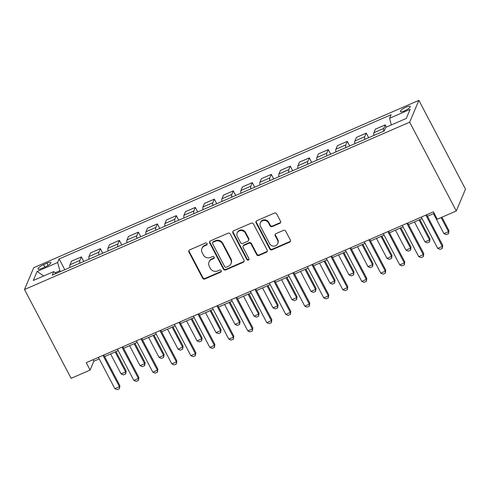 <?xml version="1.0" encoding="UTF-8"?>
<svg xmlns="http://www.w3.org/2000/svg" width="490" height="490" viewBox="0 0 490 490"><rect width="100%" height="100%" fill="white"/><g stroke="black" fill="none" stroke-linecap="round" stroke-linejoin="round"><path stroke-width="0.73" d="M207.043 243.597A1.182 1.103 -157.1 0 0 205.469 243.034L189.624 249.918A1.69 1.574 -157.1 0 0 188.895 252.019L202.621 278.173A1.69 1.574 -157.1 0 0 204.875 278.975L220.721 272.091A1.182 1.103 -157.1 0 0 221.229 270.621A1.182 1.103 -157.1 0 0 219.655 270.057L217.603 270.946A5.415 5.029 -157.1 0 1 210.388 268.373L209.248 266.193A5.415 5.029 -157.1 0 1 209.028 262.009A5.415 5.029 -157.1 0 1 211.576 259.473L213.628 258.579A1.182 1.103 -157.1 0 0 214.136 257.109A1.182 1.103 -157.1 0 0 212.562 256.546L210.51 257.434A5.415 5.029 -157.1 0 1 203.295 254.861L202.15 252.681A5.415 5.029 -157.1 0 1 201.935 248.504A5.415 5.029 -157.1 0 1 204.483 245.962L206.535 245.067A1.182 1.103 -157.1 0 0 207.043 243.597M406.1 107.102A5.519 1.36 -27.7 0 0 400.416 111.555A5.519 1.36 -27.7 0 0 404.507 110.875A5.519 1.36 -27.7 0 0 410.191 106.422A5.519 1.36 -27.7 0 0 406.1 107.102M279.784 223.324A1.69 1.574 -157.1 0 0 280.513 221.223L276.66 213.885A1.69 1.574 -157.1 0 0 274.406 213.083L256.809 220.727A1.69 1.574 -157.1 0 0 256.08 222.828L269.806 248.981A1.69 1.574 -157.1 0 0 272.06 249.784L289.657 242.14A1.69 1.574 -157.1 0 0 290.386 240.039L285.737 231.176A1.69 1.574 -157.1 0 0 283.483 230.374L275.95 233.644A1.69 1.574 -157.1 0 0 275.221 235.745L277.53 240.137A4.526 4.202 -157.1 0 1 277.707 243.634A4.526 4.202 -157.1 0 1 273.763 246.127A4.526 4.202 -157.1 0 1 269.549 243.604L260.509 226.392A4.526 4.202 -157.1 0 1 260.331 222.895A4.526 4.202 -157.1 0 1 264.282 220.402A4.526 4.202 -157.1 0 1 268.489 222.925L269.996 225.792A1.69 1.574 -157.1 0 0 272.25 226.594L279.784 223.324L280.029 222.736A1.69 1.574 -157.1 0 0 280.672 222.221M24.5 289.517L71.124 378.323L90.111 370.066L86.228 362.667L433.405 211.827L437.288 219.226L456.282 210.976L409.658 122.175L24.5 289.517L33.718 267.687L418.877 100.346L409.658 122.175M230.275 234.042A1.69 1.574 -157.1 0 0 228.022 233.234L210.424 240.878A1.69 1.574 -157.1 0 0 209.696 242.979L223.428 269.132A1.69 1.574 -157.1 0 0 225.682 269.935L243.279 262.291A1.69 1.574 -157.1 0 0 244.008 260.19L230.275 234.042M233.614 230.802L251.217 223.158A1.69 1.574 -157.1 0 1 253.471 223.967L267.197 250.114A1.69 1.574 -157.1 0 1 266.468 252.215L258.934 255.486A1.69 1.574 -157.1 0 1 256.68 254.684L251.113 244.075A1.69 1.574 -157.1 0 0 248.859 243.273L243.867 245.441A1.69 1.574 -157.1 0 0 243.138 247.542L248.932 258.585A1.182 1.103 -157.1 0 1 247.946 260.153A1.182 1.103 -157.1 0 1 246.844 259.492L232.885 232.903A1.69 1.574 -157.1 0 1 233.614 230.802M42.011 268.324L45.356 266.872A5.347 1.317 -27.7 0 0 50.862 262.56A5.347 1.317 -27.7 0 0 46.899 263.216L43.555 264.667A5.347 1.317 -27.7 0 0 38.049 268.979A5.347 1.317 -27.7 0 0 42.011 268.324M56.019 273.536L53.778 271.595L52.271 275.166L384.252 130.922L385.759 127.357L406.271 118.445L410.112 109.356L389.599 118.268L391.106 114.697L59.125 258.94L57.618 262.511L60.215 271.711M53.778 271.595L33.271 280.507L37.105 271.423L57.618 262.511M456.282 210.976L465.5 189.146L418.877 100.346M90.111 370.066L93.853 361.216L99.219 358.888M104.597 356.549L118.213 350.632M123.59 348.298L137.206 342.381M142.584 340.048L156.2 334.131M161.578 331.791L175.187 325.881M180.565 323.541L194.181 317.624M199.559 315.291L213.175 309.374M218.552 307.04L232.168 301.123M237.546 298.79L251.156 292.873M256.533 290.533L270.149 284.623M275.527 282.283L289.143 276.366M294.521 274.033L308.137 268.116M313.508 265.782L327.124 259.865M332.502 257.526L346.118 251.615M351.495 249.275L365.111 243.365M370.489 241.025L384.099 235.108M389.477 232.775L403.092 226.858M408.47 224.524L422.086 218.607M427.464 216.268L434.201 213.346M59.731 270.786L55.15 272.777M93.057 359.703L93.853 361.216M64.79 269.727L59.125 258.94M83.784 261.476L81.383 256.901L71.503 261.195L69.997 264.765A6.897 1.917 66.5 0 0 70.039 267.448M102.771 253.22L100.37 248.65L90.497 252.944L88.99 256.515A6.897 1.917 66.5 0 0 89.027 259.192M121.765 244.969L119.364 240.4L109.49 244.694L107.984 248.259A6.897 1.917 66.5 0 0 108.021 250.941M140.759 236.719L138.358 232.15L128.484 236.437L126.971 240.008A6.897 1.917 66.5 0 0 127.014 242.691M159.746 228.469L157.351 223.899L147.472 228.187L145.965 231.758A6.897 1.917 66.5 0 0 146.008 234.441M178.74 220.218L176.339 215.643L166.465 219.936L164.959 223.507A6.897 1.917 66.5 0 0 164.995 226.19M197.733 211.962L195.332 207.393L185.459 211.686L183.952 215.251A6.897 1.917 66.5 0 0 183.989 217.934M216.727 203.711L214.326 199.142L204.446 203.43L202.94 207.001A6.897 1.917 66.5 0 0 202.982 209.683M235.715 195.461L233.32 190.892L223.44 195.179L221.933 198.75A6.897 1.917 66.5 0 0 221.976 201.433M254.708 187.211L252.307 182.641L242.434 186.929L240.927 190.5A6.897 1.917 66.5 0 0 240.964 193.183M273.702 178.96L271.301 174.385L261.427 178.679L259.921 182.249A6.897 1.917 66.5 0 0 259.957 184.926M292.695 170.704L290.294 166.135L280.415 170.428L278.908 173.993A6.897 1.917 66.5 0 0 278.951 176.676M311.683 162.453L309.288 157.884L299.408 162.172L297.902 165.743A6.897 1.917 66.5 0 0 297.945 168.425M330.677 154.203L328.276 149.634L318.402 153.921L316.895 157.492A6.897 1.917 66.5 0 0 316.932 160.175M349.67 145.953L347.269 141.377L337.396 145.671L335.883 149.242A6.897 1.917 66.5 0 0 335.926 151.924M368.664 137.696L366.263 133.127L356.383 137.421L354.876 140.991A6.897 1.917 66.5 0 0 354.919 143.668M386.408 127.075L385.25 124.877L375.377 129.17L373.87 132.735A6.897 1.917 66.5 0 0 373.907 135.418M81.383 256.901L79.876 260.472A6.897 1.917 66.5 0 0 79.913 263.154M100.37 248.65L98.864 252.221A6.897 1.917 66.5 0 0 98.906 254.904M119.364 240.4L117.857 243.971A6.897 1.917 66.5 0 0 117.9 246.654M138.358 232.15L136.851 235.721A6.897 1.917 66.5 0 0 136.888 238.397M157.351 223.899L155.845 227.464A6.897 1.917 66.5 0 0 155.881 230.147M176.339 215.643L174.832 219.214A6.897 1.917 66.5 0 0 174.875 221.897M195.332 207.393L193.826 210.963A6.897 1.917 66.5 0 0 193.862 213.646M214.326 199.142L212.819 202.713A6.897 1.917 66.5 0 0 212.856 205.396M233.32 190.892L231.807 194.457A6.897 1.917 66.5 0 0 231.85 197.139M252.307 182.641L250.8 186.206A6.897 1.917 66.5 0 0 250.843 188.889M271.301 174.385L269.794 177.956A6.897 1.917 66.5 0 0 269.831 180.639M290.294 166.135L288.788 169.705A6.897 1.917 66.5 0 0 288.824 172.388M309.288 157.884L307.775 161.455A6.897 1.917 66.5 0 0 307.818 164.132M328.276 149.634L326.769 153.199A6.897 1.917 66.5 0 0 326.812 155.881M347.269 141.377L345.762 144.948A6.897 1.917 66.5 0 0 345.799 147.631M366.263 133.127L364.756 136.698A6.897 1.917 66.5 0 0 364.793 139.381M385.25 124.877L383.744 128.447A6.897 1.917 66.5 0 0 383.786 131.13M391.302 124.95L389.599 118.268M43.714 275.968L37.105 271.423M207.172 244.198A1.182 1.103 -157.1 0 1 206.786 244.479L204.734 245.368A5.415 5.029 -157.1 0 0 202.186 247.909L201.935 248.504M209.028 262.009L209.279 261.421A5.415 5.029 -157.1 0 1 211.827 258.879L213.879 257.991A1.182 1.103 -157.1 0 0 214.265 257.709M188.981 250.433A1.69 1.574 -157.1 0 0 189.14 251.431L202.872 277.579A1.69 1.574 -157.1 0 0 205.126 278.387L220.972 271.503A1.182 1.103 -157.1 0 0 221.358 271.221M209.787 241.392A1.69 1.574 -157.1 0 0 209.947 242.391L223.673 268.538A1.69 1.574 -157.1 0 0 225.927 269.347L243.53 261.697A1.69 1.574 -157.1 0 0 244.167 261.188M213.132 242.201A1.182 1.103 -157.1 0 0 212.623 243.671L224.677 266.627A1.182 1.103 -157.1 0 0 226.251 267.191L228.414 266.248A5.415 5.029 -157.1 0 0 230.968 263.706A5.415 5.029 -157.1 0 0 230.747 259.529L222.509 243.836A5.415 5.029 -157.1 0 0 215.294 241.264L213.132 242.201L213.383 241.613A1.182 1.103 -157.1 0 0 212.825 242.17L212.574 242.758M230.968 263.706L231.213 263.118A5.415 5.029 -157.1 0 0 230.998 258.934L230.747 259.529M213.383 241.613L215.545 240.67A5.415 5.029 -157.1 0 1 222.76 243.248L230.998 258.934M243.071 246.237L243.316 245.649A1.69 1.574 -157.1 0 1 244.112 244.853L249.11 242.679A1.69 1.574 -157.1 0 1 251.364 243.487L256.932 254.09A1.69 1.574 -157.1 0 0 259.186 254.898L266.719 251.621A1.69 1.574 -157.1 0 0 267.356 251.113M232.977 231.317A1.69 1.574 -157.1 0 0 233.136 232.315L247.095 258.904A1.182 1.103 -157.1 0 0 249.061 259.186M245.337 233.075A4.526 4.202 -157.1 0 0 241.129 230.551A4.526 4.202 -157.1 0 0 237.178 233.044A4.526 4.202 -157.1 0 0 237.362 236.541L240.541 242.605A1.69 1.574 -157.1 0 0 242.795 243.407L247.793 241.239A1.69 1.574 -157.1 0 0 248.522 239.138L245.337 233.075L245.588 232.481A4.526 4.202 -157.1 0 0 241.374 229.957A4.526 4.202 -157.1 0 0 237.423 232.456L237.178 233.044M248.589 240.443L248.84 239.855A1.69 1.574 -157.1 0 0 248.773 238.544L248.522 239.138M245.588 232.481L248.773 238.544M260.331 222.895L260.576 222.307A4.526 4.202 -157.1 0 1 264.526 219.814A4.526 4.202 -157.1 0 1 268.74 222.331L270.247 225.204A1.69 1.574 -157.1 0 0 272.501 226.006L280.029 222.736M277.707 243.634L277.959 243.046A4.526 4.202 -157.1 0 0 277.775 239.549L277.53 240.137M275.313 234.159A1.69 1.574 -157.1 0 0 275.472 235.151L277.775 239.549M256.166 221.241A1.69 1.574 -157.1 0 0 256.325 222.239L270.057 248.387A1.69 1.574 -157.1 0 0 272.311 249.196L289.909 241.546A1.69 1.574 -157.1 0 0 290.546 241.037M110.599 353.939L121.091 373.919L125.648 371.941L115.156 351.961M126.095 370.875L125.703 373.913L125.648 371.941L126.095 370.875L115.977 351.606M125.703 373.913L123.425 374.905L121.091 373.919M102.986 355.391L119.419 386.69L119.866 385.624L119.474 388.668L117.196 389.654L114.856 388.668L98.423 357.369M103.8 355.03L119.866 385.624M114.856 388.668L119.419 386.69L119.474 388.668M129.593 345.689L140.079 365.669L144.636 363.684L134.15 343.711M145.089 362.625L144.697 365.663L144.636 363.684L145.089 362.625L134.971 343.355M144.697 365.663L142.419 366.655L140.079 365.669M148.586 337.438L159.072 357.418L163.629 355.434L153.143 335.46M164.077 354.374L163.691 357.412L163.629 355.434L164.077 354.374L153.964 335.099M163.691 357.412L161.412 358.404L159.072 357.418M167.574 329.188L178.066 349.162L182.623 347.183L172.137 327.204M183.07 346.124L182.678 349.162L182.623 347.183L183.07 346.124L172.952 326.848M182.678 349.162L180.4 350.148L178.066 349.162M121.973 347.134L138.407 378.439L138.86 377.374L138.468 380.412L136.189 381.404L133.85 380.418L117.416 349.119M122.794 346.779L138.86 377.374M133.85 380.418L138.407 378.439L138.468 380.412M140.967 338.884L157.4 370.183L157.847 369.123L157.455 372.161L155.177 373.153L152.843 372.167L136.41 340.869M141.788 338.529L157.847 369.123M152.843 372.167L157.4 370.183L157.455 372.161M159.961 330.634L176.394 361.932L176.841 360.873L176.449 363.911L174.171 364.903L171.837 363.911L155.404 332.612M160.781 330.278L176.841 360.873M171.837 363.911L176.394 361.932L176.449 363.911M186.568 320.938L197.054 340.911L201.617 338.933L191.125 318.953M202.064 337.867L201.672 340.905L201.617 338.933L202.064 337.867L191.945 318.598M201.672 340.905L199.393 341.898L197.054 340.911M178.954 322.383L195.388 353.682L195.835 352.622L195.443 355.66L193.164 356.647L190.824 355.66L174.391 324.362M179.769 322.028L195.835 352.622M190.824 355.66L195.388 353.682L195.443 355.66M205.561 312.681L216.047 332.661L220.604 330.683L210.118 310.703M221.057 329.617L220.665 332.655L220.604 330.683L221.057 329.617L210.939 310.348M220.665 332.655L218.387 333.647L216.047 332.661M197.942 314.133L214.375 345.432L214.822 344.366L214.436 347.404L212.158 348.396L209.818 347.41L193.385 316.111M198.762 313.772L214.822 344.366M209.818 347.41L214.375 345.432L214.436 347.404M224.555 304.431L235.041 324.411L239.598 322.426L229.112 302.453M240.045 321.366L239.659 324.405L239.598 322.426L240.045 321.366L229.933 302.097M239.659 324.405L237.374 325.397L235.041 324.411M216.935 305.876L233.369 337.181L233.816 336.115L233.424 339.154L231.145 340.146L228.812 339.16L212.378 307.861M217.756 305.521L233.816 336.115M228.812 339.16L233.369 337.181L233.424 339.154M243.542 296.18L254.034 316.154L258.591 314.176L248.099 294.202M259.039 313.116L258.647 316.154L258.591 314.176L259.039 313.116L248.92 293.841M258.647 316.154L256.368 317.146L254.034 316.154M235.929 297.626L252.362 328.925L252.809 327.865L252.417 330.903L250.139 331.895L247.805 330.909L231.372 299.604M236.75 297.271L252.809 327.865M247.805 330.909L252.362 328.925L252.417 330.903M262.536 287.93L273.022 307.904L277.585 305.925L267.093 285.946M278.032 304.866L277.64 307.904L277.585 305.925L278.032 304.866L267.914 285.59M277.64 307.904L275.362 308.89L273.022 307.904M254.923 289.376L271.35 320.674L271.803 319.615L271.411 322.653L269.132 323.639L266.793 322.653L250.359 291.354M255.737 289.02L271.803 319.615M266.793 322.653L271.35 320.674L271.411 322.653M281.529 279.674L292.016 299.653L296.572 297.675L286.087 277.695M297.026 296.609L296.634 299.647L296.572 297.675L297.026 296.609L286.907 277.34M296.634 299.647L294.355 300.639L292.016 299.653M273.91 281.125L290.343 312.424L290.791 311.358L290.405 314.402L288.12 315.389L285.786 314.402L269.353 283.104M274.731 280.77L290.791 311.358M285.786 314.402L290.343 312.424L290.405 314.402M300.523 271.423L311.009 291.403L315.566 289.418L305.08 269.445M316.013 288.359L315.621 291.397L315.566 289.418L316.013 288.359L305.895 269.09M315.621 291.397L313.343 292.389L311.009 291.403M292.904 272.869L309.337 304.174L309.784 303.108L309.392 306.146L307.114 307.138L304.78 306.152L288.347 274.853M293.724 272.514L309.784 303.108M304.78 306.152L309.337 304.174L309.392 306.146M319.511 263.173L330.003 283.153L334.56 281.168L324.068 261.195M335.007 280.108L334.615 283.147L334.56 281.168L335.007 280.108L324.888 260.839M334.615 283.147L332.336 284.139L330.003 283.153M311.897 264.618L328.331 295.917L328.778 294.858L328.386 297.896L326.107 298.888L323.768 297.902L307.34 266.603M312.712 264.263L328.778 294.858M323.768 297.902L328.331 295.917L328.386 297.896M338.504 254.923L348.99 274.896L353.553 272.918L343.061 252.938M354.001 271.858L353.609 274.896L353.553 272.918L354.001 271.858L343.882 252.583M353.609 274.896L351.33 275.882L348.99 274.896M330.885 256.368L347.318 287.667L347.771 286.607L347.379 289.645L345.101 290.637L342.761 289.651L326.328 258.346M331.705 256.013L347.771 286.607M342.761 289.651L347.318 287.667L347.379 289.645M357.498 246.672L367.984 266.646L372.541 264.667L362.055 244.688M372.994 263.602L372.602 266.646L372.541 264.667L372.994 263.602L362.876 244.332M372.602 266.646L370.324 267.632L367.984 266.646M349.878 248.118L366.312 279.416L366.759 278.357L366.373 281.395L364.088 282.381L361.755 281.395L345.321 250.096M350.699 247.762L366.759 278.357M361.755 281.395L366.312 279.416L366.373 281.395M376.485 238.416L386.978 258.395L391.535 256.417L381.049 236.437M391.982 255.351L391.59 258.389L391.535 256.417L391.982 255.351L381.863 236.082M391.59 258.389L389.311 259.382L386.978 258.395M368.872 239.867L385.305 271.166L385.752 270.1L385.361 273.144L383.082 274.131L380.748 273.144L364.315 241.846M369.693 239.506L385.752 270.1M380.748 273.144L385.305 271.166L385.361 273.144M395.479 230.165L405.971 250.145L410.528 248.161L400.036 228.187M410.975 247.101L410.583 250.139L410.528 248.161L410.975 247.101L400.857 227.832M410.583 250.139L408.305 251.131L405.971 250.145M387.866 231.611L404.299 262.916L404.746 261.85L404.354 264.888L402.076 265.88L399.736 264.894L383.303 233.595M388.68 231.256L404.746 261.85M399.736 264.894L404.299 262.916L404.354 264.888M414.473 221.915L424.959 241.895L429.516 239.91L419.03 219.936M429.969 238.851L429.577 241.889L429.516 239.91L429.969 238.851L419.85 219.575M429.577 241.889L427.298 242.881L424.959 241.895M406.853 223.36L423.287 254.659L423.74 253.6L423.348 256.638L421.069 257.63L418.73 256.644L402.296 225.345M407.674 223.005L423.74 253.6M418.73 256.644L423.287 254.659L423.348 256.638M433.466 213.665L443.952 233.638L448.509 231.66L441.11 217.566M448.956 230.6L448.571 233.638L448.509 231.66L448.956 230.6L441.931 217.211M448.571 233.638L446.292 234.624L443.952 233.638M425.847 215.11L442.28 246.409L442.727 245.349L442.335 248.387L440.057 249.379L437.723 248.387L421.29 217.088M426.668 214.755L442.727 245.349M437.723 248.387L442.28 246.409L442.335 248.387M79.876 260.472L69.997 264.765M98.864 252.221L88.99 256.515M117.857 243.971L107.984 248.259M136.851 235.721L126.971 240.008M155.845 227.464L145.965 231.758M174.832 219.214L164.959 223.507M193.826 210.963L183.952 215.251M212.819 202.713L202.94 207.001M231.807 194.457L221.933 198.75M250.8 186.206L240.927 190.5M269.794 177.956L259.921 182.249M288.788 169.705L278.908 173.993M307.775 161.455L297.902 165.743M326.769 153.199L316.895 157.492M345.762 144.948L335.883 149.242M364.756 136.698L354.876 140.991M383.744 128.447L373.87 132.735M44.835 267.099L43.555 264.667M48.069 265.445L46.899 263.216M204.734 245.368L204.483 245.962M213.879 257.991L213.628 258.579M211.827 258.879L211.576 259.473M220.972 271.503L220.721 272.091M205.126 278.387L204.875 278.975M202.872 277.579L202.621 278.173M189.14 251.431L188.895 252.019M206.786 244.479L206.535 245.067M243.53 261.697L243.279 262.291M225.927 269.347L225.682 269.935M223.673 268.538L223.428 269.132M209.947 242.391L209.696 242.979M222.76 243.248L222.509 243.836M215.545 240.67L215.294 241.264M266.719 251.621L266.468 252.215M259.186 254.898L258.934 255.486M256.932 254.09L256.68 254.684M251.364 243.487L251.113 244.075M249.11 242.679L248.859 243.273M244.112 244.853L243.867 245.441M247.095 258.904L246.844 259.492M233.136 232.315L232.885 232.903M272.501 226.006L272.25 226.594M270.247 225.204L269.996 225.792M268.74 222.331L268.489 222.925M275.472 235.151L275.221 235.745M289.909 241.546L289.657 242.14M272.311 249.196L272.06 249.784M270.057 248.387L269.806 248.981M256.325 222.239L256.08 222.828"/></g></svg>
